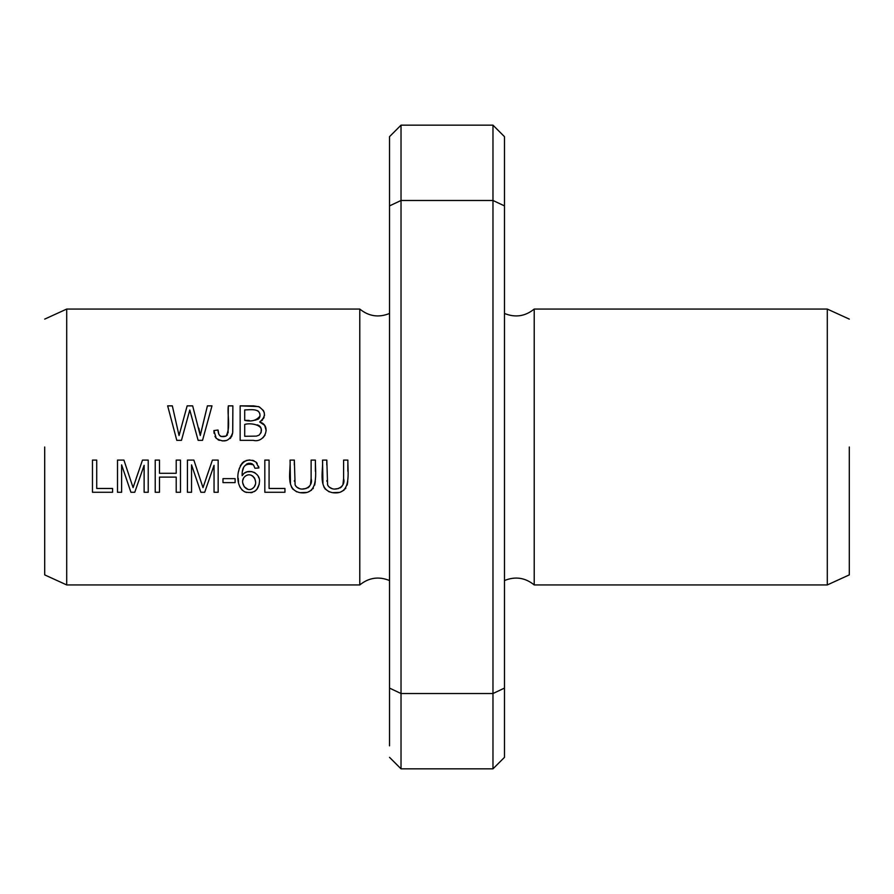 <?xml version="1.0" encoding="UTF-8"?>
<svg xmlns="http://www.w3.org/2000/svg" width="894" height="894" viewBox="0 0 894 894"><rect width="100%" height="100%" fill="white"/><g stroke="black" fill="none" stroke-linecap="round" stroke-linejoin="round"><path stroke-width="1.34" d="M389.527 286.08L389.527 136.659L401.026 125.16L401.026 200.48L389.527 205.899L389.527 688.101C389.527 779.747 389.527 779.747 389.527 688.101L401.026 693.52L401.026 768.84L492.974 768.84L492.974 693.52L401.026 693.52L401.026 200.48L492.974 200.48L492.974 693.52L504.473 688.101C504.473 779.724 504.473 779.724 504.473 688.112L504.473 205.899C504.473 114.276 504.473 114.276 504.473 205.888L492.974 200.48L492.974 125.16L401.026 125.16M389.527 205.899C389.527 114.253 389.527 114.253 389.527 205.899M389.527 745.853L389.527 607.92M504.473 257.349L504.473 136.659L492.974 125.16M359.79 309.067L359.79 584.933L66.704 584.933L66.704 309.067L359.79 309.067C368.842 316.387 378.754 317.851 389.527 313.459M155.221 492.27L159.49 492.27L159.49 477.105L176.207 477.105L176.207 492.27L180.476 492.27L180.476 460.086L176.207 460.086L176.207 473.295L159.49 473.295L159.49 460.086L155.221 460.086L155.221 492.27M176.8 440.351L181.46 440.351L189.785 410.033L198.133 440.351L202.536 440.351L211.99 405.865L207.408 405.865L200.278 435.523L192.657 405.865L187.148 405.865L179.035 435.523L172.33 405.865L167.659 405.865L176.8 440.351M214.068 433.299L213.912 430.573L216.236 438.328C224.271 443.111 229.758 441.234 232.697 432.674L232.876 405.865L228.316 405.865C227.11 415.475 230.864 427.12 226.126 436.082C220.874 437.702 218.181 435.669 218.035 430.003L213.912 430.573L218.035 430.003L218.818 434.294M311.123 460.086L311.123 478.659C313.973 488.146 299.356 493.209 295.109 484.85L294.338 460.086L290.069 460.086C290.908 471.194 284.94 489.566 299.993 492.65C319.65 495.567 315.157 472.501 315.392 460.086L311.123 460.086M187.438 492.27L191.54 492.27L191.54 464.869L200.859 492.27L204.692 492.27L214.046 465.327L214.046 492.27L218.158 492.27L218.158 460.086L212.426 460.086L203.005 487.632L193.853 460.086L187.438 460.086L187.438 492.27M92.462 492.27L112.577 492.27L112.577 488.47L96.72 488.47L96.72 460.086L92.462 460.086L92.462 492.27M264.825 492.27L284.94 492.27L284.94 488.47L269.083 488.47L269.083 460.086L264.825 460.086L264.825 492.27M343.598 460.086L343.598 478.659C346.447 488.146 331.83 493.209 327.584 484.85L326.813 460.086L322.544 460.086C323.382 471.194 317.415 489.566 332.456 492.65C352.124 495.567 347.632 472.501 347.855 460.086L343.598 460.086M222.975 482.615L235.122 482.615L235.122 478.636L222.975 478.636L222.975 482.615M240.151 440.351L253.304 440.351C264.713 443.446 271.944 425.388 259.696 422.002C266.356 416.325 265.943 411.173 258.455 406.558L240.151 405.865L240.151 440.351M117.505 492.27L121.618 492.27L121.618 464.869L130.926 492.27L134.77 492.27L144.124 465.327L144.124 492.27L148.225 492.27L148.225 460.086L142.492 460.086L133.083 487.632L123.92 460.086L117.505 460.086L117.505 492.27M258.556 466.255L258.902 467.964L255.997 462.086C237.949 451.783 231.535 485.353 245.057 491.979C253.795 493.89 258.601 490.471 259.472 481.71C260.668 472.658 246.99 467.216 242.151 475.675C241.872 466.199 245.649 462.611 253.483 464.891L254.969 468.277L258.902 467.964L254.969 468.277L253.483 464.891M849.3 447L849.3 574.887L849.3 447M849.3 574.887L827.296 584.933L827.296 309.067L849.3 319.113M827.296 584.933L534.21 584.933L534.21 309.067L827.296 309.067M492.974 768.84L504.473 757.352L504.473 636.651M44.7 447L44.7 574.887L44.7 447M136.179 478.424L138.436 471.876M144.124 465.327L134.77 492.27M130.926 492.27L121.618 464.869M243.47 478.458L242.933 480.067M242.844 483.118L244.218 486.783L248.074 489.431M251.058 489.297L251.84 488.973M252.555 488.526L253.628 487.554C247.102 494.36 238.664 482.257 244.632 476.804C251.549 470.088 259.428 482 253.628 487.554M255.997 462.086L257.181 463.383M252.533 464.087L251.516 463.561M250.633 463.304L248.141 463.36M247.068 463.74L244.341 466.232M243.604 467.495L242.486 471.172M242.151 475.675L243.436 474.066M244.71 473.004L247.046 471.853L251.94 471.585M253.74 472.166L255.326 473.094M258.243 476.457L258.902 478.011M259.282 484.101L256.79 489.554M255.785 490.56L254.242 491.622M252.432 492.393L250.823 492.728M246.453 492.46L244.375 491.655M242.609 490.448L241.849 489.744M240.262 487.621L239.335 485.498M238.53 482.022L238.217 478.245M238.631 471.361L239.324 468.288M240.307 465.785L242.475 462.746M242.989 462.287L244.531 461.215M246.073 460.522L249.649 459.952M252.51 460.276L254.019 460.801M254.566 486.18L255.013 485.062M255.405 481.184L254.969 479.039M254.522 478.011L252.432 475.776M251.292 475.228L250.421 474.993M247.515 475.083L246.498 475.452M245.548 476.01L244.632 476.804M244.71 436.283L244.71 424.426C251.706 422.303 267.362 425.712 259.036 435.177L256.41 436.116L244.71 436.283L256.41 436.116L259.036 435.177L261.093 432.584L261.238 428.639M244.71 420.359L244.71 409.933C250.085 409.865 260.456 407.843 259.975 416.056C256.556 420.482 251.471 421.912 244.71 420.359L249.169 420.415M240.151 405.865L253.695 405.876L259.327 406.871L263.417 410.569M263.618 410.949L264.345 413.006M264.512 414.76L264.468 415.542M264.143 417.062L263.518 418.504M262.624 419.8L261.752 420.672M254.946 420.247L258.299 419.096M258.779 418.671L259.383 417.878M259.673 417.286L259.942 416.302M259.796 413.531L258.589 411.441M258.053 411.005L257.427 410.648M259.696 422.002L264.646 425.32L266.188 430.55M265.049 435.099L262.914 437.837M260.88 427.69L260.467 426.997M260.232 426.684L259.182 425.712M258.668 425.399L257.159 424.84M347.855 460.086L347.855 471.339M347.755 481.52L347.185 485.062M345.822 488.18L345.341 488.828M344.078 490.102L340.536 492.069M339.161 492.438L332.657 492.672M329.193 491.856L324.958 488.806M324.265 487.755L323.058 484.38M322.946 483.788L322.544 460.086M326.813 460.086L326.802 464.981M326.858 480.614L326.902 481.318M327.83 485.386L328.31 486.18M328.97 486.939L332.054 488.627M335.038 488.984L338.658 488.526M340.167 487.923L340.927 487.442M341.642 486.805L342.693 485.04M342.994 484.123L343.598 478.659M200.692 480.57L203.005 487.632M206.112 478.424L208.358 471.876M214.046 465.327L204.692 492.27M200.859 492.27L191.54 464.869M315.392 460.086L315.392 471.339M315.28 481.52L314.71 485.062M313.347 488.18L312.866 488.828M311.604 490.102L308.061 492.069M306.698 492.438L300.183 492.672M296.719 491.856L292.483 488.806M291.802 487.755L290.595 484.38M290.472 483.788L290.069 460.086M294.338 460.086L294.327 464.981M294.383 480.614L294.428 481.318M295.355 485.386L295.847 486.18M296.506 486.939L299.579 488.627M302.574 488.984L306.195 488.526M307.692 487.923L308.464 487.442M309.168 486.805L310.218 485.04M310.531 484.123L311.123 478.659M216.236 438.328L214.951 436.417M219.589 435.49L220.829 436.384M221.086 436.507L226.126 436.082M227.031 435.333L227.467 434.741M228.082 433.009L228.316 405.865M232.876 405.865L232.742 432.227M232.596 433.378L231.624 436.518M230.92 437.624L230.127 438.529M226.506 440.507L222.17 440.91M219.343 440.351L217.957 439.714M172.33 405.865L179.035 435.523L187.148 405.865M198.87 428.226L200.278 435.523L202.033 427.88M202.346 426.639L207.408 405.865M191.975 418.057L189.785 410.033M389.527 757.341L401.026 768.84M534.21 309.067C525.169 316.387 515.246 317.851 504.473 313.459M534.21 584.933C525.169 577.613 515.246 576.149 504.473 580.541M44.7 574.887L66.704 584.933M44.7 319.113L66.704 309.067M359.79 584.933C368.842 577.613 378.754 576.149 389.527 580.541"/></g></svg>
